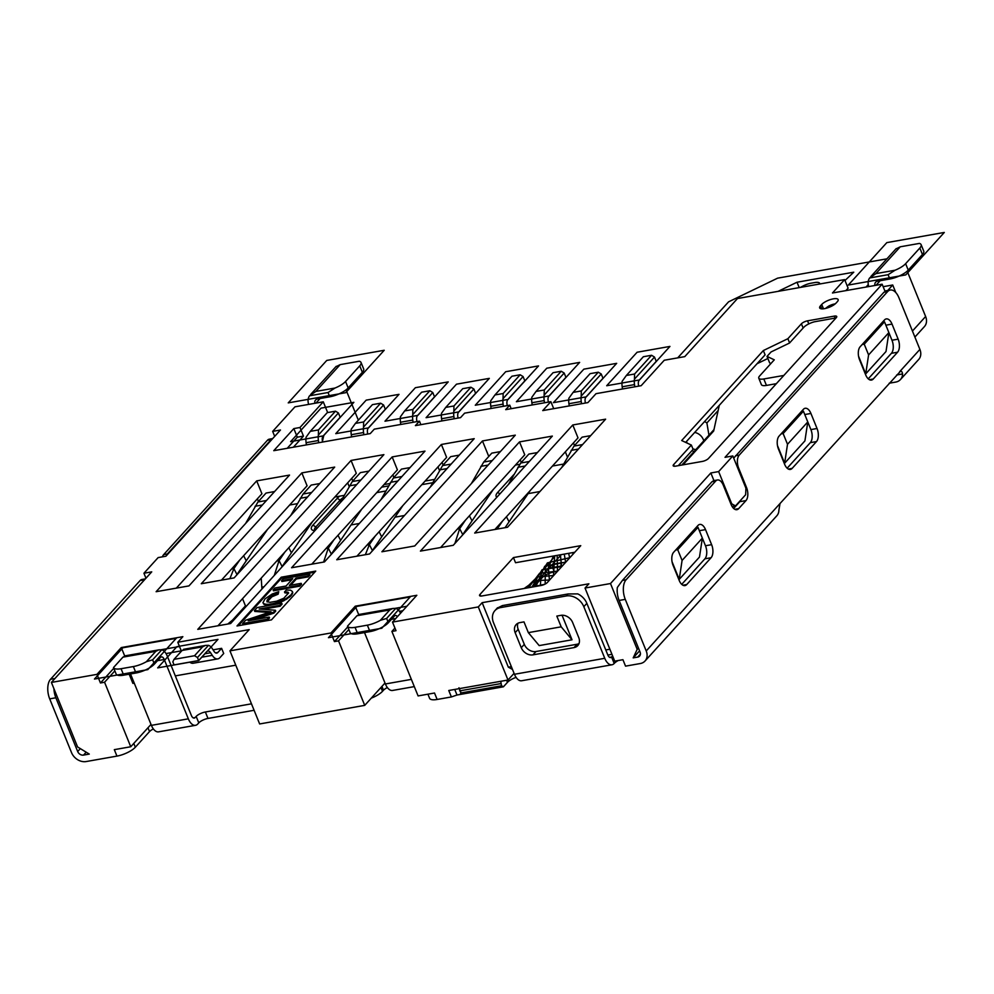 <?xml version="1.0" encoding="UTF-8"?>
<svg xmlns="http://www.w3.org/2000/svg" width="994" height="994" viewBox="0 0 994 994"><rect width="100%" height="100%" fill="white"/><g stroke="black" fill="none" stroke-linecap="round" stroke-linejoin="round"><path stroke-width="1.49" d="M281.749 603.234L279.811 605.371L259.198 609.011L275.4 610.241L273.586 612.229L248.214 620.79L269.188 617.075L267.237 619.225L242.611 623.573L245.642 620.231L271.051 611.745L267.92 611.546A9171.725 2940.575 157.9 0 1 254.414 610.564L257.123 607.582L281.749 603.234L282.11 604.091L280.159 606.228L262.851 609.285M268.889 612.453L268.268 612.403A9171.725 2940.575 -22.1 0 1 254.762 611.422L254.414 610.564M145.956 578.222L143.931 573.24L151.734 571.861L51.39 682.431L77.582 746.941L89.286 754.086L83.533 755.105A4.895 3.864 -137.8 0 1 77.681 751.526L80.328 748.619M143.931 573.24L158.133 557.597L165.923 556.218L280.47 430.004L272.667 431.384L294.969 406.819L323.286 401.812L299.977 427.495L293.826 428.588L273.772 450.68L370.24 433.608L374.291 429.147L419.456 421.158L415.393 425.618L460.545 417.642L464.608 413.169L509.76 405.179L505.71 409.652L550.862 401.663L553.708 408.658M77.681 751.526L55.863 697.776A14.699 7.728 -100 0 1 53.937 688.693M358.337 420.176L346.036 389.859M335.91 366.749L340.184 364.624L359.306 361.232A14.699 4.709 157.9 0 1 361.046 362.499L363.667 368.948A14.699 4.709 -22.1 0 1 362.363 372.303L348.173 387.933A14.699 4.709 -22.1 0 1 329.772 396.817L317.459 398.992A4.895 3.864 -137.8 0 0 315.583 399.998A4.895 3.864 -137.8 0 0 314.874 403.303M308.674 404.396A12.251 9.654 42.2 0 1 309.556 395.786L328.032 392.518L334.978 388.045A14.699 4.709 157.9 0 0 345.552 381.485L359.741 365.854A14.699 4.709 157.9 0 0 361.046 362.499M133.78 743.4L135.333 747.227A14.699 4.709 -22.1 0 1 116.944 756.111L86.155 761.553A12.251 9.654 42.2 0 1 71.531 752.62L49.7 698.857A14.699 7.728 80 0 1 50.545 679.262L140.142 580.521A9.803 5.156 80 0 1 141.931 579.477L145.373 578.868M272.691 438.578L269.25 439.186A9.803 5.156 80 0 0 267.461 440.243L163.662 554.615A9.803 5.156 80 0 0 162.42 556.839M340.184 364.624L315.856 391.425L309.556 395.786M161.761 649.765L158.767 649.865L155.797 651.331L146.354 661.731L152.641 659.817L161.761 649.765A12.251 6.436 -100 0 1 167.29 656.127L191.382 715.481A4.895 2.572 80 0 0 194.265 718.066A4.895 2.572 80 0 0 195.159 717.544L196.166 716.425A7.356 2.361 -22.1 0 1 205.373 711.99L207.982 718.438L254.091 710.288M251.47 703.827L205.373 711.99M565.337 562.666A12.251 3.926 -22.1 0 0 560.927 562.828L552.726 564.281A12.251 3.926 -22.1 0 0 552.502 564.331M528.149 493.62L539.941 491.533M513.836 474.61L497.646 492.452A17.146 5.504 -22.1 0 0 496.851 497.248M339.613 496.18A17.146 5.504 -22.1 0 0 337.239 498.317L312.924 525.13A17.146 5.504 -22.1 0 0 313.035 530.386A17.146 5.504 -22.1 0 0 314.825 530.746A14.699 4.709 -22.1 0 1 314.539 530.262A14.699 4.709 -22.1 0 1 315.843 526.919L340.172 500.106L337.239 498.317M351.044 524.944L359.319 523.478M395.028 517.166L404.483 515.501M844.999 280.494L853.771 272.194L797.014 282.234L778.103 291.354M677.709 357.865L728.565 301.841L777.619 278.158L886.934 258.825M884.983 291.217L882.138 284.209L832.463 292.994L844.627 279.587L848.118 288.185L845.919 290.608M887.754 290.472L892.724 284.992L883.144 286.682M868.271 284.607L866.035 287.055M907.211 271.138L925.625 316.502A12.251 9.654 -137.8 0 1 924.445 326.554L914.902 337.065M874.944 285.477A4.895 3.864 -137.8 0 1 875.652 282.184A4.895 3.864 -137.8 0 1 877.54 281.178L889.854 279.003A14.699 4.709 -22.1 0 0 908.255 270.12L922.444 254.476A14.699 4.709 -22.1 0 0 923.749 251.134L921.127 244.673A14.699 4.709 157.9 0 0 919.388 243.418L900.266 246.798L895.992 248.922M870.843 276.543L896.203 248.599M921.127 244.673A14.699 4.709 157.9 0 1 919.823 248.028L905.633 263.671A14.699 4.709 157.9 0 1 895.06 270.231L875.938 273.611L869.638 277.96L888.102 274.692L895.06 270.231M889.195 383.224L895.756 382.069A12.251 9.654 42.2 0 0 900.465 379.546A12.251 9.654 42.2 0 0 902.552 373.955L896.675 374.999M713.207 480.736L717.506 479.978A9.803 5.156 -100 0 0 715.717 481.021L626.108 579.763A14.699 7.728 -100 0 0 625.276 599.357L646.224 650.958A12.251 9.654 42.2 0 1 645.031 661.01A12.251 9.654 42.2 0 1 640.322 663.532L625.549 666.142L622.927 659.693L614.714 661.147L585.031 588.038L610.49 583.54L637.204 649.331L633.19 657.879L637.713 657.084A4.895 3.864 -137.8 0 0 639.589 656.077A4.895 3.864 -137.8 0 0 640.061 652.052L619.113 600.451A14.699 7.728 80 0 1 617.349 587.454L622.418 580.409L712.027 481.68L713.506 481.506M611.969 664.775L521.651 680.753A12.251 6.436 80 0 1 514.457 674.267L493.496 622.666A14.699 11.58 42.2 0 1 494.925 610.614A14.699 11.58 42.2 0 1 500.578 607.582L566.257 595.965A14.699 11.58 42.2 0 1 583.813 606.688L604.762 658.301A12.251 6.436 -100 0 0 611.969 664.775A12.251 6.436 -100 0 0 614.193 663.458A9.803 3.144 157.9 0 1 618.206 660.525M427.917 694.185L429.594 698.297A14.699 4.709 -22.1 0 0 437.136 699.465L451.388 696.943L457.016 695.017L503.411 686.804L507.462 682.344A9.803 3.144 157.9 0 1 516.097 677.386M371.296 698.123A14.699 4.709 -22.1 0 0 382.504 691.315L383.51 690.196A7.356 2.361 157.9 0 1 387.362 687.562M130.525 673.969L151.399 725.359A12.251 6.436 80 0 0 158.605 731.845L195.545 725.309A12.251 6.436 -100 0 0 197.781 723.992L198.788 722.874A7.356 2.361 157.9 0 1 207.982 718.438M135.333 747.227L149.535 731.584A7.356 2.361 157.9 0 1 153.374 728.95M376.701 492.626L385.709 491.036M421.854 484.65L432.651 482.736M533.89 586.771L542.065 577.775A9.803 3.144 157.9 0 1 554.329 571.848L557.51 571.289L557.149 555.373M799.213 287.626L797.014 282.234M425.109 481.059L434.477 479.406M384.007 484.575L389.81 483.544M289.652 505.014L297.231 503.672M334.804 497.025L344.16 495.372M552.465 466.037L563.61 464.061M515.426 465.08L519.725 464.322M230.62 623.536L197.769 629.351L351.056 460.446L383.895 454.631L230.62 623.536M392.158 456.929L291.577 567.748L324.429 561.945L424.997 451.114L392.158 456.929L397.401 469.827L311.768 564.182M441.373 444.467L474.213 438.665L369.582 553.956L336.742 559.759L441.373 444.467L446.604 457.377L356.921 556.193M443.113 465.018L442.044 462.396M459.265 455.128L450.717 456.644L442.603 465.577L451.152 464.074M437.994 466.869L439.423 470.373M392.841 474.846L393.897 477.468M410.05 467.59L401.501 469.106L393.388 478.039L401.936 476.524M351.739 478.375L352.808 480.997M217.959 625.773L356.299 473.343L351.056 460.446M368.948 471.106L360.4 472.622L352.298 481.556L360.847 480.04M51.39 682.431L96.952 674.367L121.28 647.566L182.859 636.669L177.789 642.261L249.208 629.624L229.949 650.846L330.94 632.979L355.268 606.178L416.834 595.282L392.506 622.095L478.3 606.924L482.152 602.675L588.883 583.801L585.031 588.038M882.138 284.209L725.024 457.327L732.826 455.948L718.637 471.591L710.834 472.97L610.49 583.54M550.862 401.663L542.749 410.597L587.901 402.607L596.015 393.674L641.167 385.684L664.253 360.25L684.779 356.622L737.486 298.535L844.627 279.587M482.463 440.951L515.302 435.148L414.734 545.967L381.895 551.769L482.463 440.951L488.775 456.482M763.355 350.547L681.685 440.528L691.352 445.063L673.609 464.62A4.895 1.566 -22.1 0 0 673.174 465.739A4.895 1.566 -22.1 0 0 675.684 466.136L702.373 461.415A4.895 1.566 -22.1 0 0 708.498 458.445L836.302 317.633A4.895 1.566 -22.1 0 0 836.737 316.514A4.895 1.566 -22.1 0 0 834.214 316.129L807.538 320.838A4.895 1.566 -22.1 0 0 801.4 323.808L787.882 338.706L763.355 350.547L765.094 354.846L685.649 442.392M234.112 577.912L201.273 583.726L301.853 472.896L334.692 467.093L234.112 577.912M605.619 419.17L572.78 424.972L474.685 533.057L507.524 527.255L605.619 419.17M479.99 594.437L513.438 557.572L580.757 545.669L547.309 582.521A4.895 1.566 -22.1 0 1 541.183 585.478L482.065 595.94A4.895 1.566 -22.1 0 1 479.555 595.555A4.895 1.566 -22.1 0 1 479.99 594.437L480.649 596.052M552.353 436.093L453.252 545.296L420.412 551.098L519.514 441.895L552.353 436.093M281.265 577.191L315.744 571.09L271.474 619.871L236.994 625.971L281.265 577.191L281.613 578.048L314.75 572.184M837.321 301.704L836.103 303.033A9.306 2.982 -22.1 0 1 826.871 308.078A9.306 2.982 -22.1 0 1 819.677 307.916A9.306 2.982 -22.1 0 1 820.497 305.804L821.715 304.462A9.306 2.982 -22.1 0 1 830.947 299.418A9.306 2.982 -22.1 0 1 838.141 299.579A9.306 2.982 -22.1 0 1 837.321 301.704M289.54 475.082L256.7 480.885L156.12 591.703L188.959 585.901L289.54 475.082M272.667 431.384L274.692 436.378M323.833 435.26L322.441 441.348M327.66 412.572L323.286 401.812M287.229 448.294L297.318 437.186L303.468 436.093L299.977 427.495M303.468 436.093L293.392 447.201M257.371 498.814L258.44 501.436M221.463 580.148L307.084 485.805L301.853 472.896M176.311 588.137L261.931 493.782L256.7 480.885M349.105 486.352L347.689 482.836M319.745 483.556L311.197 485.072L303.083 494.006L311.631 492.502M274.58 491.545L266.044 493.061L257.931 501.995L266.479 500.479M242.548 598.686L245.468 605.868L232.608 620.032M134.252 683.139L132.885 683.387L129.158 674.205M114.869 670.875L104.556 682.244L130.748 746.755L151.013 724.415M130.748 746.755L114.322 749.65L116.944 756.111M96.952 674.367L100.444 682.977L104.556 682.244M146.354 661.731A14.699 4.709 157.9 0 1 133.37 666.552L121.057 668.726A14.699 4.709 157.9 0 1 113.515 667.558L116.136 674.007A14.699 4.709 -22.1 0 0 123.678 675.174L135.992 673A14.699 4.709 -22.1 0 0 154.393 664.116L160.469 657.419A4.895 2.572 80 0 1 161.363 656.897A4.895 2.572 80 0 1 164.246 659.482L188.338 718.824A12.251 6.436 -100 0 0 195.545 725.309M385.001 683.027L364.723 705.367L259.645 723.955L229.949 650.846M175.304 675.883L235.777 665.185M165.998 653.567L181.281 650.859L177.789 642.261M221.612 648.336L223.712 653.493L219.96 657.63A11.754 6.175 -100 0 1 217.81 658.885A11.754 6.175 -100 0 1 212.269 655.344L210.616 652.76A5.877 3.094 80 0 0 207.845 650.983A5.877 3.094 80 0 0 206.764 651.617L198.688 660.525L197.458 657.519L208.516 645.33A11.754 6.175 -100 0 1 212.368 648.747L214.021 651.331A5.877 3.094 80 0 0 216.791 653.095A5.877 3.094 80 0 0 217.86 652.462L221.612 648.336L213.064 649.84M330.94 632.979L334.431 641.59L338.532 640.857L364.723 705.367M334.431 641.59L347.788 626.866M358.66 614.528L355.268 606.178M395.127 608.34L406.869 606.265M437.136 699.465L434.515 693.017L418.089 695.924L391.897 631.426L396.01 630.693L392.506 622.095M478.3 606.924L507.996 680.02L448.766 690.495L451.388 696.943M454.73 689.438L457.016 695.017M461.539 693.986L458.967 687.761M514.072 673.323L507.996 680.02M482.152 602.675L508.344 667.173L512.494 669.447M609.881 649.219L605.768 649.952M511.363 666.651L508.344 667.173M578.993 643.627A9.803 7.728 42.2 0 1 577.067 644.249L536.014 651.517A9.803 7.728 42.2 0 1 524.31 644.361L518.197 629.314L515.153 632.669A9.803 7.728 -137.8 0 1 516.11 624.63A9.803 7.728 -137.8 0 1 519.874 622.617L523.987 621.884L528.348 632.631L539.183 645.591L572.022 639.788L562.057 615.236M611.944 654.325L607.843 655.046M639.577 650.846L633.19 657.879M645.031 661.01L776.799 515.811A12.251 9.654 -137.8 0 0 778.886 510.22L780.017 503.536L900.514 371.209M637.204 649.331L638.421 647.989M717.506 479.978A9.803 5.156 -100 0 1 723.259 485.159L731.124 504.505A9.803 5.156 80 0 0 736.889 509.686A9.803 5.156 80 0 0 738.666 508.642L745.972 500.603A9.803 5.156 80 0 0 746.531 487.532L738.666 468.174A9.803 5.156 -100 0 1 739.238 455.115L887.63 291.59A14.699 7.728 -100 0 1 890.301 290.024A14.699 7.728 -100 0 1 898.949 297.79L919.897 349.403A12.251 9.654 -137.8 0 1 918.717 359.443L900.465 379.546M740.828 500.032A9.803 5.156 -100 0 1 739.809 501.684L733.659 508.456M699.242 530.411A9.803 5.156 -100 0 1 699.354 530.697L705.467 545.756A9.803 5.156 -100 0 1 704.908 558.814L681.735 584.348M696.819 526.745A9.803 5.156 -100 0 1 697.465 527.441M804.655 414.249A9.803 5.156 -100 0 1 804.78 414.535L810.893 429.594A9.803 5.156 -100 0 1 810.321 442.665L787.149 468.199M802.233 410.584A9.803 5.156 -100 0 1 802.891 411.28M885.741 324.901A9.803 5.156 -100 0 1 885.865 325.187L891.978 340.234A9.803 5.156 -100 0 1 891.419 353.305L868.247 378.838M883.318 321.236A9.803 5.156 -100 0 1 883.977 321.932M711.07 557.733A9.803 5.156 80 0 0 711.629 544.662L705.516 529.616A9.803 5.156 80 0 0 699.751 524.422A9.803 5.156 80 0 0 697.974 525.478L673.646 552.279A9.803 5.156 80 0 0 673.075 565.35L679.188 580.397A9.803 5.156 80 0 0 684.953 585.59A9.803 5.156 80 0 0 686.742 584.534L711.07 557.733L704.908 558.814M784.614 464.248A9.803 5.156 80 0 0 790.367 469.429A9.803 5.156 80 0 0 792.156 468.373L816.484 441.572A9.803 5.156 80 0 0 817.043 428.501L810.93 413.454A9.803 5.156 80 0 0 805.177 408.273A9.803 5.156 80 0 0 803.388 409.317L779.06 436.13A9.803 5.156 80 0 0 778.501 449.189L784.614 464.248M860.145 346.769A9.803 5.156 80 0 0 859.586 359.84L865.699 374.887A9.803 5.156 80 0 0 871.465 380.068A9.803 5.156 80 0 0 873.241 379.025L897.57 352.224A9.803 5.156 80 0 0 898.141 339.153L892.028 324.094A9.803 5.156 80 0 0 886.263 318.912A9.803 5.156 80 0 0 884.474 319.969L860.145 346.769M919.897 349.403L899.632 371.731C901.185 370.625 902.154 371.371 902.552 373.955M733.709 458.122L883.939 292.248L886.163 291.242M890.301 290.024L885.853 290.807M677.722 549.682L697.999 527.342L702.36 538.102L682.083 560.442L677.722 549.682L675.671 550.055M672.056 561.734L679.225 579.378L682.083 560.442M697.999 527.342L695.937 527.715M679.225 579.378L699.49 557.038L702.36 538.102M895.793 292.534L892.724 284.992M710.834 472.97L713.941 480.599M801.363 411.553L803.413 411.193L807.774 421.941L804.916 440.889L784.639 463.216L777.47 445.573M882.448 322.205L884.498 321.832L888.872 332.592L886.002 351.528L865.724 373.868L858.567 356.225M730.913 503.983L731.733 503.834L718.637 471.591M732.826 455.948L745.922 488.203L745.637 494.739L735.498 505.909L731.733 503.834M735.498 505.909L732.118 506.505M800.307 287.428L803.127 285.961A9.816 3.144 157.9 0 1 810.893 283.24L814.658 282.569A9.816 3.144 157.9 0 1 819.69 283.352A9.816 3.144 157.9 0 1 819.739 283.986M513.438 557.572L515.538 562.728L574.78 552.254M531.79 587.143L561.287 554.64M494.875 529.491L578.011 437.882L572.78 424.972M573.451 442.902L574.52 445.523M590.672 435.645L582.124 437.149L574.01 446.082L582.559 444.579M565.35 451.835L567.462 457.029M521.254 462.446L520.197 459.824M440.603 547.532L524.757 454.805L519.514 441.895M537.406 452.568L528.858 454.072L520.744 463.005L529.293 461.502M500.355 451.611L491.806 453.127L483.705 462.061L492.254 460.545M471.367 483.569L483.705 462.061M462.098 535.542L493.248 489.52M465.527 520.061L459.675 528.671L454.904 543.482M441.845 547.309L441.858 546.141M505.076 527.69L530.287 490.464M508.406 484.513L520.744 463.005M502.579 521.005L497.087 529.106M561.672 467.59L574.01 446.082M391.897 631.426L394.941 628.071M402.818 610.738L399.426 611.335M338.532 640.857L348.857 629.488M358.809 614.913L356.945 615.746L347.502 626.158L350.124 632.619A14.699 4.709 -22.1 0 0 357.666 633.787L369.979 631.612A14.699 4.709 -22.1 0 0 388.368 622.729L394.456 616.031A4.895 2.572 80 0 1 395.351 615.51A4.895 2.572 80 0 1 397.438 616.665M395.749 608.378L386.629 618.43L380.342 620.343L389.785 609.943L392.754 608.477L395.749 608.378A12.251 6.436 -100 0 1 400.57 613.211M380.342 620.343A14.699 4.709 157.9 0 1 367.358 625.164L355.044 627.338A14.699 4.709 157.9 0 1 347.502 626.17A14.699 4.709 157.9 0 1 347.502 626.158M414.312 686.606L392.58 690.457A12.251 6.436 80 0 1 385.386 683.971L364.512 632.582M358.548 614.553L392.158 608.601M682.977 464.844L713.667 431.023L719.283 405.328M691.352 445.063L693.104 449.375L678.306 465.664M757.03 363.729L767.865 358.499M776.364 383.672L766.449 385.423A9.816 3.144 -22.1 0 1 761.404 384.641L758.782 378.18A9.816 3.144 157.9 0 1 759.652 375.943L774.276 359.828L767.02 356.411L771.083 351.938L789.509 343.042L803.736 327.374A9.816 3.144 157.9 0 1 814.521 321.77L835.246 318.068L834.214 316.129M767.02 356.411L769.642 362.872L770.959 363.493M783.334 375.981L835.668 318.328M783.831 375.446L763.814 378.962A9.816 3.144 157.9 0 1 758.782 378.18M789.596 342.942L787.882 338.706M568.655 553.335L569.686 557.87M560.417 554.801L561.573 566.804M554.689 555.808L553.459 575.75M573.923 553.198L571.637 552.813M555.236 555.708L545.308 567.773L545.172 584.062M565.822 562.132L544.724 566.232L535.94 586.41M557.709 571.065L539.605 573.265L528.485 587.727M549.607 579.999L535.356 580.595L524.149 588.498M573.463 552.49L573.737 553.409M564.281 554.118L565.623 562.343M553.484 556.019L548.34 567.524L549.409 580.21M569.873 557.659L547.408 562.877L540.972 573.14L540.438 585.615M561.772 566.592L542.103 569.699L531.927 587.119M553.658 575.526L537.307 576.905L525.764 588.212M544.7 584.31L524.658 588.411M704.56 421.555A19.644 15.482 42.2 0 1 706.883 422.947L708.946 435.161M718.153 410.534L706.883 422.947M693.998 451.624A19.644 15.482 42.2 0 1 692.06 450.518M694.694 432.427A9.816 7.741 42.2 0 1 703.33 439.559A9.816 7.741 42.2 0 1 703.764 440.864M695.8 449.636A9.816 7.741 42.2 0 1 692.83 448.716M687.165 443.1A9.816 7.741 42.2 0 1 686.879 442.467A9.816 7.741 42.2 0 1 686.519 441.423M511.177 408.683L509.76 405.179M420.872 424.662L419.456 421.158M297.318 437.186L293.826 428.588M367.681 434.067L367.457 432.402A4.895 2.572 80 0 1 368.314 428.016L385.312 409.279L383.572 404.98L380.64 403.204L372.427 404.645L355.43 423.382L351.205 429.246A12.251 6.436 80 0 0 351.255 434.701L351.553 436.913M383.572 404.98L363.518 427.072A12.251 6.436 -100 0 0 363.568 432.527L351.255 434.701M363.866 434.738L363.568 432.527M380.64 403.204L363.642 421.941L363.518 427.072M322.528 442.044L322.304 440.392A4.895 2.572 80 0 1 323.149 436.006L340.159 417.269L338.407 412.97L335.487 411.181L327.274 412.634L310.277 431.371L306.053 437.236A12.251 6.436 80 0 0 306.102 442.69L306.4 444.902M338.407 412.97L318.366 435.061A12.251 6.436 -100 0 0 318.415 440.516L306.102 442.69M318.714 442.728L318.415 440.516M335.487 411.181L318.478 429.917L318.366 435.061M416.896 421.605L416.672 419.953A4.895 2.572 80 0 1 417.517 415.567L434.527 396.83L432.775 392.531L429.855 390.741L421.642 392.195L404.633 410.932L400.42 416.797A12.251 6.436 80 0 0 400.47 422.251L400.768 424.463M432.775 392.531L412.734 414.622A12.251 6.436 -100 0 0 412.783 420.077L400.47 422.251M413.082 422.288L412.783 420.077M429.855 390.741L412.845 409.478L412.734 414.622M454.183 418.76L453.885 416.548A12.251 6.436 -100 0 1 453.836 411.094L473.877 389.014L475.617 393.313L458.619 412.05A4.895 2.572 80 0 0 457.774 416.436L457.998 418.089M473.877 389.014L470.945 387.225L462.744 388.679L445.734 407.416L441.51 413.28A12.251 6.436 80 0 0 441.572 418.735L441.87 420.947M470.945 387.225L453.947 405.962L453.836 411.094M507.201 405.639L506.977 403.974A4.895 2.572 80 0 1 507.822 399.588L524.832 380.851L523.08 376.552L520.16 374.775L511.947 376.217L494.95 394.953L490.725 400.818A12.251 6.436 80 0 0 490.775 406.273L491.073 408.484M523.08 376.552L503.039 398.644A12.251 6.436 -100 0 0 503.088 404.098L490.775 406.273M503.386 406.31L503.088 404.098M520.16 374.775L503.15 393.512L503.039 398.644M548.303 402.11L548.079 400.458A4.895 2.572 80 0 1 548.924 396.072L565.934 377.335L564.182 373.036L561.262 371.247L553.049 372.7L536.039 391.437L531.827 397.302A12.251 6.436 80 0 0 531.877 402.756L532.175 404.968M564.182 373.036L544.14 395.127A12.251 6.436 -100 0 0 544.19 400.582L531.877 402.756M544.488 402.794L544.19 400.582M561.262 371.247L544.252 389.983L544.14 395.127M585.354 403.067L585.131 401.402A4.895 2.572 80 0 1 585.975 397.028L602.973 378.292L601.233 373.98L598.301 372.203L590.101 373.657L573.091 392.394L568.866 398.246A12.251 6.436 80 0 0 568.916 403.713L569.227 405.912M601.233 373.98L581.192 396.072A12.251 6.436 -100 0 0 581.241 401.526L568.916 403.713M581.54 403.738L581.241 401.526M598.301 372.203L581.304 390.94L581.192 396.072M638.62 386.144L638.384 384.479A4.895 2.572 80 0 1 639.241 380.106L656.239 361.369L654.499 357.07L651.567 355.28L643.354 356.734L626.357 375.471L622.132 381.336A12.251 6.436 80 0 0 622.182 386.79L622.48 388.989M654.499 357.07L634.445 379.149A12.251 6.436 -100 0 0 634.495 384.603L622.182 386.79M634.806 386.815L634.495 384.603M651.567 355.28L634.57 374.017L634.445 379.149M868.756 286.57A12.251 9.654 42.2 0 1 869.638 277.96M803.413 411.193L783.135 433.533L787.509 444.281L784.639 463.216M783.135 433.533L781.085 433.893M807.774 421.941L787.509 444.281M862.183 344.533L864.233 344.172L868.594 354.92L865.724 373.868M888.872 332.592L868.594 354.92M884.498 321.832L864.233 344.172M612.639 656.015A9.803 3.144 -22.1 0 0 611.583 657.009A4.895 2.572 80 0 1 610.689 657.543A4.895 2.572 80 0 1 607.806 654.947L586.845 603.346A14.699 11.58 -137.8 0 0 577.738 593.89L568.083 593.965L502.405 605.582L497.273 608.129M518.197 629.314A9.803 7.728 42.2 0 1 517.949 623.238M503.411 686.804L501.523 685.773L500.752 681.3M501.523 685.773L460.483 693.042M459.601 690.892L500.653 683.624M515.153 632.669L521.266 647.715A9.803 7.728 -137.8 0 0 532.97 654.86L574.023 647.603A9.803 7.728 -137.8 0 0 577.787 645.591A9.803 7.728 -137.8 0 0 578.744 637.552L572.631 622.505A9.803 7.728 -137.8 0 0 560.927 615.348L556.826 616.081L561.188 626.829L528.348 632.631M494.925 610.614L497.534 607.744M572.022 639.788L561.188 626.829M100.444 682.977L113.801 668.254M161.152 649.728L179.504 646.485M121.28 647.566L124.672 655.916M189.717 662.116A11.754 6.175 80 0 0 193.184 663.246L217.81 658.885M183.89 649.691L182.101 650.449L174.012 659.357L172.832 661.867L174.062 664.887L198.688 660.525M174.012 659.357L194.538 655.729L202.627 646.821L205.472 645.417L208.516 645.33M194.538 655.729L197.458 657.519M113.515 667.558A14.699 4.709 157.9 0 1 113.515 667.546L122.958 657.133L124.822 656.301M145.298 578.943L53.303 680.318M163.662 554.615L167.352 553.956L166.694 555.373M167.352 553.956L271.151 439.584L267.461 440.243M272.617 438.665L271.151 439.584M281.476 567.499L312.625 521.465M290.745 515.513L303.083 494.006M284.918 552.005L279.065 560.628L274.282 575.427M263.982 586.771L261.795 587.156L261.236 578.086M261.795 587.156A22.054 11.593 -100 0 1 261.944 589.007M236.323 575.476L267.473 529.454M245.593 523.503L257.931 501.995M239.753 559.995L233.901 568.618L229.887 578.657M238.336 625.735L281.613 578.048M267.125 601.904L271.909 596.785L278.134 594.188L278.742 591.666L278.134 594.188M277.773 593.331L271.561 595.928L267.659 599.32L266.864 601.718L270.169 602.327L276.73 601.171L283.775 598.276L288.633 592.909L284.508 591.989L284.856 592.846L288.558 593.157M292.758 592.958L292.398 591.492L292.758 592.958L290.658 596.176L283.65 600.861L275.301 603.992L266.255 605.147L263.944 604.352L262.925 602.712L265.013 598.885L272.194 594.014L278.742 591.666M290.708 585.193L296.361 578.968L308.177 576.88L309.966 574.905L309.619 574.047L307.829 576.011L308.177 576.88M299.741 586.162L301.53 584.199L301.182 583.341L299.393 585.304L299.741 586.162L273.474 590.809L273.126 589.951L274.903 587.988L286.073 586.013L292.721 578.682L281.563 580.658L281.911 581.515L291.727 579.788M275.4 610.241L275.748 611.099L273.934 613.087L254.315 619.709M269.188 617.075L269.536 617.945L267.597 620.082L242.958 624.431L242.611 623.573M274.99 594.275L275.338 595.133M273.188 595.046L273.549 595.903M271.561 595.928L271.909 596.785M269.933 597.121L270.281 597.978M268.628 598.251L268.976 599.109M267.659 599.32L268.007 600.177M267.013 600.339L267.361 601.196M287.962 592.126L288.322 592.983M286.806 591.877L287.167 592.747M284.508 591.989L286.297 590.026L290.571 590.163L292.398 591.492M292.41 592.089L292.286 594.089M291.938 593.232L291.64 595.108M291.292 594.238L290.658 596.176M290.31 595.319L289.018 596.45L289.366 597.307M289.018 596.45L287.216 597.816L287.577 598.674M287.216 597.816L285.912 598.636L286.26 599.506M285.912 598.636L283.302 600.003L283.65 600.861M283.302 600.003L281.016 601.01L281.364 601.867M281.016 601.01L278.395 602.078L278.742 602.936M278.395 602.078L274.953 603.134L275.301 603.992M274.953 603.134L272.493 603.718L272.841 604.576M272.493 603.718L270.517 604.066L270.865 604.924M270.517 604.066L268.38 604.29L268.728 605.16M268.38 604.29L265.907 604.277L266.255 605.147M265.907 604.277L264.59 603.917L264.938 604.774M264.59 603.917L263.596 603.495L263.944 604.352M263.596 603.495L262.925 602.712M307.829 576.011L296.013 578.11L296.361 578.968M296.013 578.11L289.353 585.429L301.182 583.341M299.393 585.304L273.126 589.951M281.563 580.658L283.34 578.694L309.619 574.047M279.811 605.371L280.159 606.228M273.586 612.229L273.934 613.087M267.237 619.225L267.597 620.082M330.691 555.037L361.828 509.015M339.948 503.063L352.298 481.556M334.121 539.543L328.268 548.166L323.597 562.082M371.781 551.521L402.93 505.499M381.05 499.535L393.388 478.039M375.223 536.027L369.37 544.65L365.357 554.702M430.265 487.085L442.603 465.577M381.684 487.147L388.505 485.929M342.831 497.795A14.699 4.709 -22.1 0 0 340.172 500.106L340.768 501.572M562.405 565.897A9.803 3.144 -22.1 0 0 560.79 566.095L552.577 567.549A9.803 3.144 -22.1 0 0 548.589 568.63M315.856 391.425L334.978 388.045M944.3 232.447L886.834 242.611L848.317 285.054L905.782 274.891L944.3 232.447M384.218 350.273L326.753 360.437L288.235 402.881L345.701 392.705L384.218 350.273M410.187 596.959L356.821 606.402L328.442 637.676L381.795 628.233L410.187 596.959M217.972 639.39L176.932 646.659L157.673 667.881L198.713 660.612L217.972 639.39M176.199 638.347L122.834 647.777L94.455 679.051L147.82 669.621L176.199 638.347M321.025 408.136L290.608 441.647L323.448 435.844L353.864 402.334L321.025 408.136M366.177 400.147L335.761 433.657L368.6 427.855L399.016 394.345L366.177 400.147M448.219 381.895L415.38 387.697L384.976 421.207L417.815 415.393L448.219 381.895M456.482 384.181L426.078 417.691L458.917 411.876L489.321 378.366L456.482 384.181M505.697 371.719L475.281 405.229L508.12 399.426L538.537 365.916L505.697 371.719M546.787 368.202L516.383 401.713L549.222 395.91L579.639 362.4L546.787 368.202M637.104 352.236L606.688 385.734L639.527 379.932L669.944 346.421L637.104 352.236M616.678 363.344L583.838 369.159L553.434 402.657L586.274 396.854L616.678 363.344M268.268 612.403L267.92 611.546M320.08 398.532L315.93 403.104M329.772 396.817L328.032 392.518M86.18 752.185L83.533 755.105M193.246 717.879L195.159 717.544M922.444 254.476L919.823 248.028M905.633 263.671L908.255 270.12M889.854 279.003L888.102 274.692M880.162 280.706L876 285.29M912.442 331.039L925.625 316.502M55.863 697.776L49.7 698.857M149.535 731.584L147.982 727.757M152.641 659.817L154.393 664.116M198.788 722.874L196.166 716.425M625.276 599.357L619.113 600.451M637.713 657.084L640.409 654.102M715.717 481.021L712.027 481.68M622.418 580.409L626.108 579.763M646.224 650.958L780.017 503.536M734.852 509.313L738.666 508.642M745.972 500.603L739.809 501.684M745.711 487.681L746.531 487.532M738.666 468.174L737.846 468.323M735.535 455.761L739.238 455.115M887.63 291.59L883.939 292.248M705.516 529.616L699.354 530.697M705.467 545.756L711.629 544.662M682.915 585.205L686.742 584.534M488.166 465.055L480.785 466.36M457.327 529.094L459.675 528.671L462.719 534.561M472.026 520.856L469.404 515.787M509.065 521.8L506.443 516.743M525.205 466L517.837 467.304M578.471 449.077L571.103 450.381M386.629 618.43L388.368 622.729M369.979 631.612L367.358 625.164M395.736 618.541L391.499 619.287M385.386 683.971L411.367 679.374M389.785 609.943L356.945 615.746M355.044 627.338L357.666 633.787M383.51 690.196L381.957 686.369M380.951 687.488L382.504 691.315M807.538 320.838L808.781 323.895M803.127 328.045L801.4 323.808M673.609 464.62L674.267 466.236M763.814 378.962L766.449 385.423M820.497 305.804L821.752 308.873M825.964 308.339A6.61 2.125 157.9 0 1 826.213 308.016A6.61 2.125 157.9 0 1 835.208 303.891M823.479 308.799L821.715 304.462M355.43 423.382L363.642 421.941M310.277 431.371L318.478 429.917M404.633 410.932L412.845 409.478M445.734 407.416L453.947 405.962M453.885 416.548L441.572 418.735M494.95 394.953L503.15 393.512M536.039 391.437L544.252 389.983M573.091 392.394L581.304 390.94M626.357 375.471L634.57 374.017M900.266 246.798L875.938 273.611M788.329 469.056L792.156 468.373M816.484 441.572L810.321 442.665M810.893 429.594L817.043 428.501M810.93 413.454L804.78 414.535M892.028 324.094L885.865 325.187M891.978 340.234L898.141 339.153M897.57 352.224L891.419 353.305M869.427 379.696L873.241 379.025M614.193 663.458L611.583 657.009L609.67 657.357M586.845 603.346L583.813 606.688M507.462 682.344L506.629 680.269M514.457 674.267L604.762 658.301M502.405 605.582L500.578 607.582M566.257 595.965L568.083 593.965M574.023 647.603L577.067 644.249M536.014 651.517L532.97 654.86M521.266 647.715L524.31 644.361M215.574 652.872L217.86 652.462M202.627 646.821L182.101 650.449M210.616 652.76L204.801 653.791M201.695 657.22L212.269 655.344M151.399 725.359L188.338 718.824M164.246 659.482L157.512 660.675M121.057 668.726L123.678 675.174M135.992 673L133.37 666.552M155.797 651.331L122.958 657.133M50.545 679.262L54.235 678.604M143.844 579.875L140.142 580.521M291.404 552.801L288.782 547.744M307.544 497L300.176 498.305M276.717 561.038L279.065 560.628L282.097 566.505M246.251 560.79L243.629 555.721M262.391 504.989L255.023 506.294M231.552 569.028L233.901 568.618L236.945 574.495M340.619 540.351L337.997 535.281M356.747 484.55L349.379 485.855M325.92 548.589L328.268 548.166L331.313 554.056M381.708 536.835L379.099 531.765M397.848 481.034L390.48 482.326M367.022 545.072L369.37 544.65L372.415 550.539M447.064 468.572L439.696 469.876M228.222 623.959L236.323 617.249M312.924 525.13L315.843 526.919L316.601 528.783M552.726 564.281L552.577 567.549L554.329 571.848M542.065 577.775L541.519 576.433M561.225 567.189L560.927 562.828M497.646 492.452L499.932 493.856M362.363 372.303L359.741 365.854M345.552 381.485L348.173 387.933M310.762 394.369L336.221 366.326M681.822 465.043L713.978 429.619M825.455 308.438L829.331 305.68L835.432 303.692M183.53 649.318L204.876 645.541M158.183 649.989L124.449 655.953M237.404 616.056L227.775 624.046"/></g></svg>
